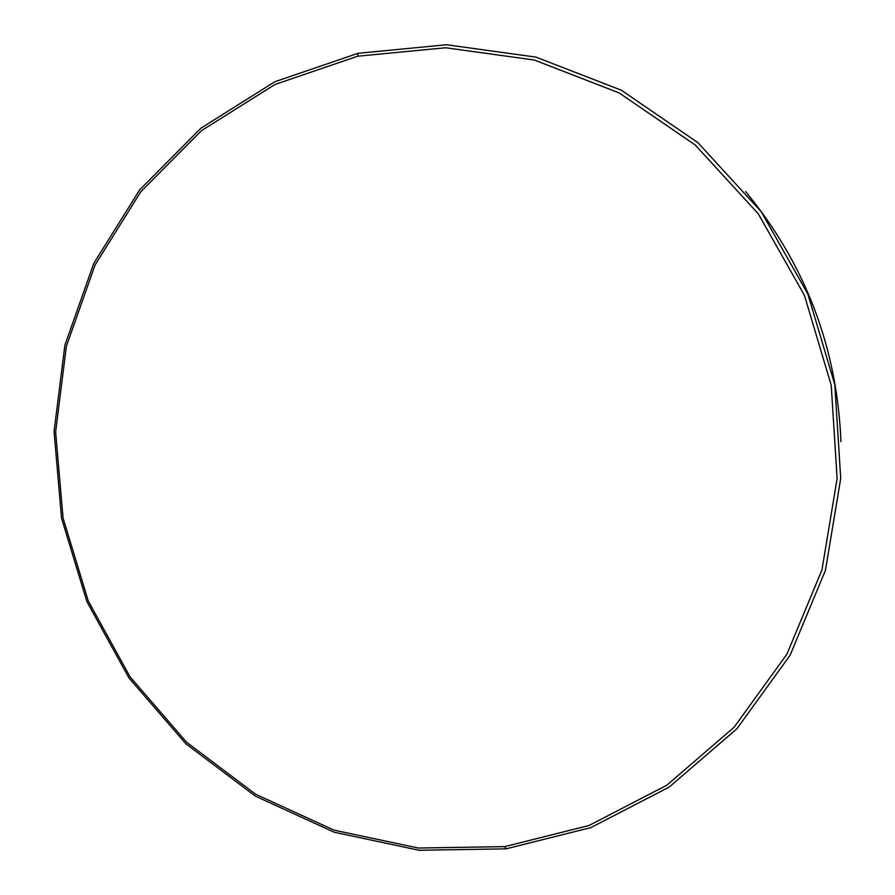 <?xml version="1.0" encoding="UTF-8"?>
<svg xmlns="http://www.w3.org/2000/svg" width="895" height="895" viewBox="0 0 895 895"><rect width="100%" height="100%" fill="white"/><g stroke="black" fill="none" stroke-linecap="round" stroke-linejoin="round"><path stroke-width="1.34" d="M504.746 846.625L589.022 825.503L666.876 785.172L734.101 727.221L786.862 654.267L821.957 569.902L837.127 478.59L831.231 385.32L804.437 295.328L758.21 213.715L695.225 145.012L619.15 92.923L534.382 60.043L445.643 47.759L357.687 56.217L275 84.477L201.588 130.569L140.75 191.81L95.094 264.92L66.375 346.264L55.624 431.983L63.086 518.183L88.281 601.037L130.077 676.877L186.652 742.291L255.623 794.234L334.014 830.146L418.345 848.035L504.746 846.625L589.022 825.503L666.876 785.172L734.101 727.221L786.862 654.267L821.957 569.902L837.127 478.59L831.231 385.32L804.437 295.328L758.21 213.715L695.225 145.012L619.15 92.923L534.382 60.043L445.643 47.759L357.687 56.217L358.022 53.297L446.56 44.75L535.904 57.101L621.253 90.171L697.843 142.596L761.265 211.757L807.816 293.929L834.789 384.526L840.718 478.422L825.436 570.361L790.072 655.285L736.943 728.72L669.247 787.041L590.868 827.606L506.033 848.852L504.746 846.625L506.033 848.852L419.061 850.25L334.182 832.227L255.299 796.08L185.903 743.801L128.969 677.974L86.916 601.664L61.565 518.283L54.058 431.535L64.865 345.28L93.751 263.421L139.698 189.829L200.905 128.175L274.799 81.758L358.022 53.297L357.687 56.217L275 84.477L201.588 130.569L140.75 191.81L95.094 264.92L66.375 346.264L55.624 431.983L63.086 518.183L88.281 601.037L130.077 676.877L186.652 742.291L255.623 794.234L334.014 830.146L418.345 848.035L504.746 846.625M358.022 53.297L274.799 81.758L200.905 128.175L139.698 189.829L93.751 263.421L64.865 345.28L54.058 431.535L61.565 518.283L86.916 601.664L128.969 677.974L185.903 743.801L255.299 796.08L334.182 832.227L419.061 850.25L506.033 848.852L590.868 827.606L669.247 787.041L736.943 728.72L790.072 655.285L825.436 570.361L840.718 478.422L834.789 384.526L807.816 293.929L761.265 211.757L697.843 142.596L621.253 90.171L535.904 57.101L446.56 44.75L358.022 53.297M745.613 191.564C805.366 264.26 837.138 347.618 840.942 441.638C837.138 347.618 805.366 264.26 745.613 191.564"/></g></svg>
